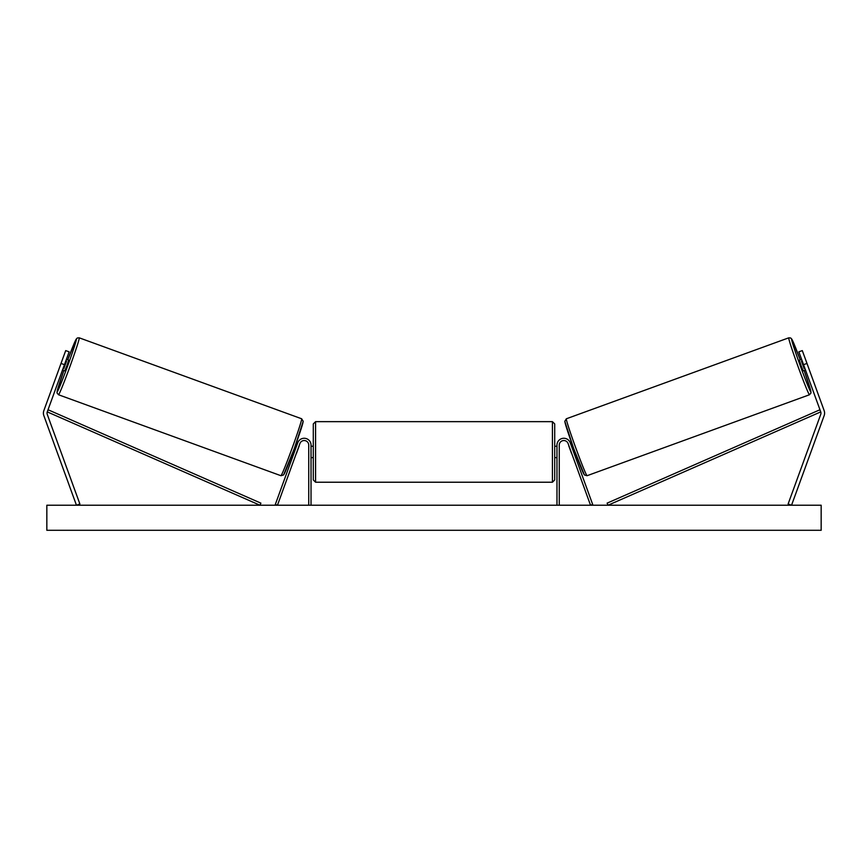 <?xml version="1.0" encoding="UTF-8"?>
<svg xmlns="http://www.w3.org/2000/svg" width="868" height="868" viewBox="0 0 868 868"><rect width="100%" height="100%" fill="white"/><g stroke="black" fill="none" stroke-linecap="round" stroke-linejoin="round"><path stroke-width="1.3" d="M43.4 413.135A7.291 7.291 0 0 0 43.845 415.631L76.449 505.23L79.878 503.982L47.263 414.383A3.646 3.646 0 0 1 47.263 411.888L259.977 505.23L260.899 503.147L48.174 409.804L47.263 411.888L64.449 364.679L61.02 363.432L43.845 410.651A7.291 7.291 0 0 0 43.4 413.135M61.02 363.432L65.697 350.596L69.125 351.833L64.449 364.679M824.155 410.651A7.291 7.291 0 0 1 824.155 415.631L791.551 505.23L788.122 503.982L820.737 414.383A3.646 3.646 0 0 0 820.737 411.888L608.023 505.23L607.101 503.147L819.826 409.804L820.737 411.888L803.551 364.679L806.98 363.432L824.155 410.651M806.98 363.432L802.303 350.596L798.875 351.833L803.551 364.679M556.974 505.23L556.974 445.1A6.835 6.835 0 0 1 570.233 442.767L592.681 504.449L590.544 505.23L568.095 443.548A4.557 4.557 0 0 0 559.252 445.1L559.252 505.23M311.026 505.23L311.026 445.1A6.835 6.835 0 0 0 297.767 442.767L275.319 504.449L277.456 505.23L299.905 443.548A4.557 4.557 0 0 1 308.748 445.1L308.748 505.23M315.572 482.228L313.294 479.95L313.294 423.92L315.572 421.653L315.572 482.228L552.428 482.228L552.428 421.653L554.706 423.92L554.706 479.95L554.706 457.631L556.974 457.631M556.974 446.239L554.706 446.239L554.706 423.92M311.026 455.884L311.026 447.986M556.974 455.884L556.974 447.986M58.514 394.756L57.006 392.922L57.299 390.535L63.863 370.517A28.015 1.009 -70 0 0 57.158 391.837A28.015 1.009 -70 0 0 67.693 365.862A28.015 1.009 -70 0 0 76.319 339.193A28.015 1.009 -70 0 0 67.758 359.819L76.178 339.16L77.339 337.967L79.238 337.826A30.293 1.096 110 0 1 69.907 366.665A30.293 1.096 110 0 1 58.514 394.756L280.939 475.707A30.293 1.096 -70 0 0 292.321 447.617A30.293 1.096 -70 0 0 301.652 418.777L303.192 421.295L294.393 448.365L283.597 474.948L280.939 475.707M79.238 337.826L301.652 418.777M62.496 370.028L64.796 370.864L66.934 365.58L68.691 360.166L66.391 359.33M66.521 361.229L63.82 368.65L66.521 361.229L65.794 360.969M63.093 368.39L63.82 368.65M292.418 453.714L293.623 454.148M296.357 453.291L295.771 454.93M294.219 452.51L296.921 445.089M299.069 445.87L299.655 444.232M296.314 443.016L297.518 443.45M296.498 453.346L299.2 445.913M821.161 505.23L46.839 505.23L46.839 530.283L821.161 530.283L821.161 505.23M809.486 394.756L810.994 392.922L810.701 390.535L804.137 370.517A28.015 1.009 -110 0 1 810.842 391.837A28.015 1.009 -110 0 1 800.307 365.862A28.015 1.009 -110 0 1 791.681 339.193A28.015 1.009 -110 0 1 800.242 359.819L791.822 339.16L790.661 337.967L788.762 337.826A30.293 1.096 70 0 0 798.093 366.665A30.293 1.096 70 0 0 809.486 394.756L587.061 475.707A30.293 1.096 -110 0 1 575.679 447.617A30.293 1.096 -110 0 1 566.348 418.777L564.808 421.295L573.607 448.365L584.403 474.948L587.061 475.707M788.762 337.826L566.348 418.777M805.504 370.028L803.204 370.864L801.066 365.58L799.309 360.166L801.609 359.33M575.582 453.714L574.377 454.148M571.686 443.016L570.482 443.45M568.345 444.232L568.931 445.87M573.781 452.51L571.079 445.089M572.229 454.93L571.643 453.291M571.502 453.346L568.8 445.913M804.907 368.39L804.18 368.65L801.479 361.229L804.18 368.65M801.479 361.229L802.206 360.969M303.019 421.696A28.015 1.009 110 0 1 294.382 448.365A28.015 1.009 110 0 1 283.858 474.34M564.981 421.696A28.015 1.009 70 0 0 573.618 448.365A28.015 1.009 70 0 0 584.142 474.34M315.572 421.653L552.428 421.653M311.026 446.239L313.294 446.239M311.026 457.631L313.294 457.631M552.428 482.228L554.706 479.95"/></g></svg>
